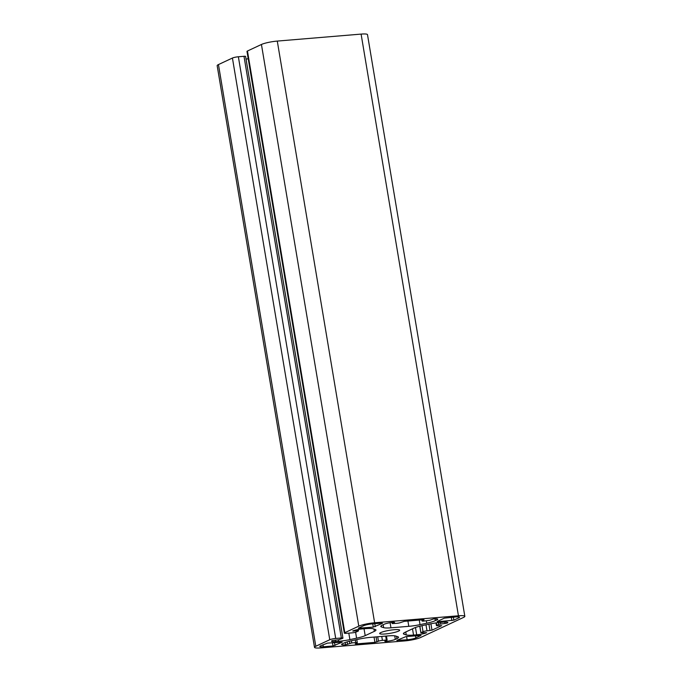 <?xml version="1.0" encoding="UTF-8"?>
<svg xmlns="http://www.w3.org/2000/svg" width="682" height="682" viewBox="0 0 682 682"><rect width="100%" height="100%" fill="white"/><g stroke="black" fill="none" stroke-linecap="round" stroke-linejoin="round"><path stroke-width="1.02" d="M385.1 633.979A10.145 1.543 170.5 0 0 399.678 630.168A10.145 1.543 170.5 0 0 394.239 629.708A10.145 1.543 170.5 0 0 379.669 633.518A10.145 1.543 170.5 0 0 385.1 633.979M374.623 622.768L458.44 615.786A11.935 1.816 -9.5 0 1 464.834 616.332A11.935 1.816 -9.5 0 1 463.547 617.423L420.564 637.525A11.935 1.816 -9.5 0 1 404.716 640.918L320.898 647.9A11.935 1.816 -9.5 0 1 314.504 647.354A11.935 1.816 -9.5 0 1 315.8 646.263L329.764 639.725A4.476 0.682 -9.5 0 1 335.706 638.454L341.341 637.985A2.984 0.452 -9.5 0 1 342.935 638.122A2.984 0.452 -9.5 0 1 342.611 638.395L338.622 639.767L332.313 640.543A7.459 1.134 170.5 0 0 331.512 641.233A7.459 1.134 170.5 0 0 335.51 641.574L338.673 641.31A14.919 2.268 170.5 0 0 349.9 639.614L356.601 638.182A14.919 2.268 170.5 0 0 365.185 635.641L374.341 631.362A14.919 2.268 170.5 0 0 375.961 629.989A14.919 2.268 170.5 0 0 375.253 629.46L373.097 628.77A14.919 2.268 170.5 0 0 365.799 628.616L362.636 628.881A7.459 1.134 170.5 0 0 352.73 630.995L358.493 630.91L356.311 631.992A2.984 0.452 -9.5 0 1 352.355 632.836L346.72 633.305A4.476 0.682 -9.5 0 1 344.325 633.101A4.476 0.682 -9.5 0 1 344.802 632.691L358.775 626.161A11.935 1.816 -9.5 0 1 374.623 622.768L277.284 41.082A11.935 1.816 170.5 0 0 261.436 44.475L358.775 626.161M464.834 616.332L367.496 34.646A11.935 1.816 170.5 0 0 361.102 34.1L277.284 41.082M422.371 620.68L424.076 619.819L423.275 619.75L404.417 621.319L400.888 622.47A2.984 0.452 -9.5 0 1 396.924 623.314L392.201 623.57L394.58 622.402L393.94 622.197A7.459 1.134 170.5 0 0 384.034 624.311L382.414 625.07A14.919 2.268 170.5 0 0 380.795 626.443A14.919 2.268 170.5 0 0 381.502 626.971L383.659 627.662A14.919 2.268 170.5 0 0 390.948 627.815L408.799 626.323A14.919 2.268 170.5 0 0 420.027 624.635L426.736 623.203A14.919 2.268 170.5 0 0 435.321 620.663L436.94 619.904A7.459 1.134 170.5 0 0 437.75 619.213A7.459 1.134 170.5 0 0 433.752 618.872L429.558 620.339L423.641 621.089A2.984 0.452 -9.5 0 1 422.047 620.952A2.984 0.452 -9.5 0 1 422.371 620.68L422.226 619.836M385.68 636.101L386.344 640.048L387.137 640.117L384.767 641.285L385.398 641.489A7.459 1.134 170.5 0 0 395.304 639.375L396.933 638.616A14.919 2.268 170.5 0 0 398.544 637.244A14.919 2.268 170.5 0 0 397.845 636.715L395.679 636.025A14.919 2.268 170.5 0 0 388.39 635.871L370.539 637.363A14.919 2.268 170.5 0 0 359.312 639.051L352.603 640.483A14.919 2.268 170.5 0 0 344.018 643.024L342.398 643.782A7.459 1.134 170.5 0 0 341.588 644.473A7.459 1.134 170.5 0 0 345.586 644.814L351.767 642.93L351.401 640.748M386.344 640.048L382.414 640.372L381.75 636.425M377.709 636.766L378.45 641.216A2.984 0.452 -9.5 0 1 382.414 640.372M378.45 641.216L374.921 642.367L356.064 643.936L355.262 643.868L356.976 643.007A2.984 0.452 -9.5 0 0 357.3 642.734L356.771 639.597M355.245 639.921L355.697 642.597A2.984 0.452 -9.5 0 1 357.3 642.734M355.697 642.597L351.767 642.93M438.449 622.598L438.739 624.345L447.025 623.135A7.459 1.134 170.5 0 0 447.835 622.453A7.459 1.134 170.5 0 0 443.837 622.112L440.674 622.376A14.919 2.268 170.5 0 0 429.447 624.073L422.738 625.505A14.919 2.268 170.5 0 0 414.153 628.045L404.997 632.325A14.919 2.268 170.5 0 0 403.386 633.697A14.919 2.268 170.5 0 0 404.085 634.226L406.25 634.916A14.919 2.268 170.5 0 0 413.539 635.07L416.702 634.806A7.459 1.134 170.5 0 0 426.608 632.691L420.854 632.777L419.924 626.153M438.739 624.345L436.727 625.292L436.318 622.862M422.013 625.658L423.028 631.694A2.984 0.452 -9.5 0 1 426.992 630.85L431.979 630.177L441.655 625.65L438.006 625.701A2.984 0.452 -9.5 0 1 436.403 625.564A2.984 0.452 -9.5 0 1 436.727 625.292M423.028 631.694L421.016 632.64M323.319 646.766A6.564 0.997 170.5 0 1 319.798 646.468A6.564 0.997 170.5 0 1 320.514 645.871L327.462 643.117L342.245 642.146L333.012 645.965L323.319 646.766L322.978 644.712M381.894 623.092L382.534 623.297L373.301 627.116L358.357 628.224L363.489 625.761A6.564 0.997 170.5 0 1 372.202 623.902L381.894 623.092M415.85 637.917A6.564 0.997 170.5 0 1 407.137 639.784L396.805 640.389L406.037 636.57L420.982 635.462L415.85 637.917L415.491 635.786M458.833 617.815A6.564 0.997 170.5 0 0 459.54 617.219A6.564 0.997 170.5 0 0 456.019 616.92L444.349 618.148L437.094 621.541L437.733 621.745L453.862 620.143L458.833 617.815L458.671 616.878M314.504 647.354L217.166 65.668A11.935 1.816 -9.5 0 1 218.453 64.577L232.426 58.038A4.476 0.682 -9.5 0 1 238.368 56.768L243.994 56.299A2.984 0.452 170.5 0 1 245.597 56.436L342.935 638.122M246.04 59.087A14.919 2.268 170.5 0 0 248.205 58.754M344.325 633.101L246.978 51.414A4.476 0.682 -9.5 0 1 247.464 51.005L261.436 44.475M458.44 615.786L361.102 34.1M420.027 624.635L419.268 620.083M426.344 620.859L426.736 623.203M408.799 626.323L407.913 621.029M390.948 627.815L390.095 622.7M383.659 627.662L383.165 624.712M381.502 626.971L381.289 625.709M436.94 619.904L436.761 618.83M435.005 618.796L435.321 620.663M396.933 638.616L396.54 636.297M394.716 635.82L395.304 639.375M385.398 641.489L385.321 641.029M356.064 643.936L355.987 643.467M374.034 637.073L374.921 642.367M345.211 642.529L345.586 644.814M404.085 634.226L403.88 632.964M405.756 631.975L406.25 634.916M447.025 623.135L446.846 622.069M431.979 630.177L430.913 623.766M416.702 634.806L415.483 627.491M412.499 628.821L413.539 635.07M334.99 645.539L334.487 642.538M332.466 642.7L333.012 645.965M375.279 626.69L374.776 623.689M359.158 628.293L359.082 627.824M372.756 623.86L373.301 627.116M407.137 639.784L406.591 636.528M397.444 640.594L397.367 640.125M453.862 620.143L453.359 617.142M437.733 621.745L437.656 621.276M451.331 617.304L451.876 620.569M315.8 646.263L218.453 64.577M247.464 51.005L344.802 632.691M374.341 631.362L373.949 629.043M364.035 628.761L365.185 635.641M356.601 638.182L355.612 632.248M348.809 633.135L349.9 639.614M338.673 641.31L338.417 639.784M335.254 640.04L335.51 641.574M341.341 637.985L243.994 56.299M238.368 56.768L335.706 638.454M232.426 58.038L329.764 639.725M376.063 636.903L376.907 641.941M347.147 641.873L347.573 644.388M445.039 623.561L444.792 622.052M430.001 630.594L428.927 624.183M353.293 630.765L353.37 631.2M392.363 623.433L392.184 622.385M349.431 641.233L349.789 643.348M440.725 623.919L440.47 622.393M426.992 630.85L425.977 624.806M357.692 630.841L357.487 629.631M392.201 623.57L392.005 622.402M422.047 620.952L421.86 619.87M387.137 640.117L386.455 636.033M436.403 625.564L435.96 622.913M420.854 632.777L419.754 626.204M358.493 630.91L358.255 629.486"/></g></svg>
